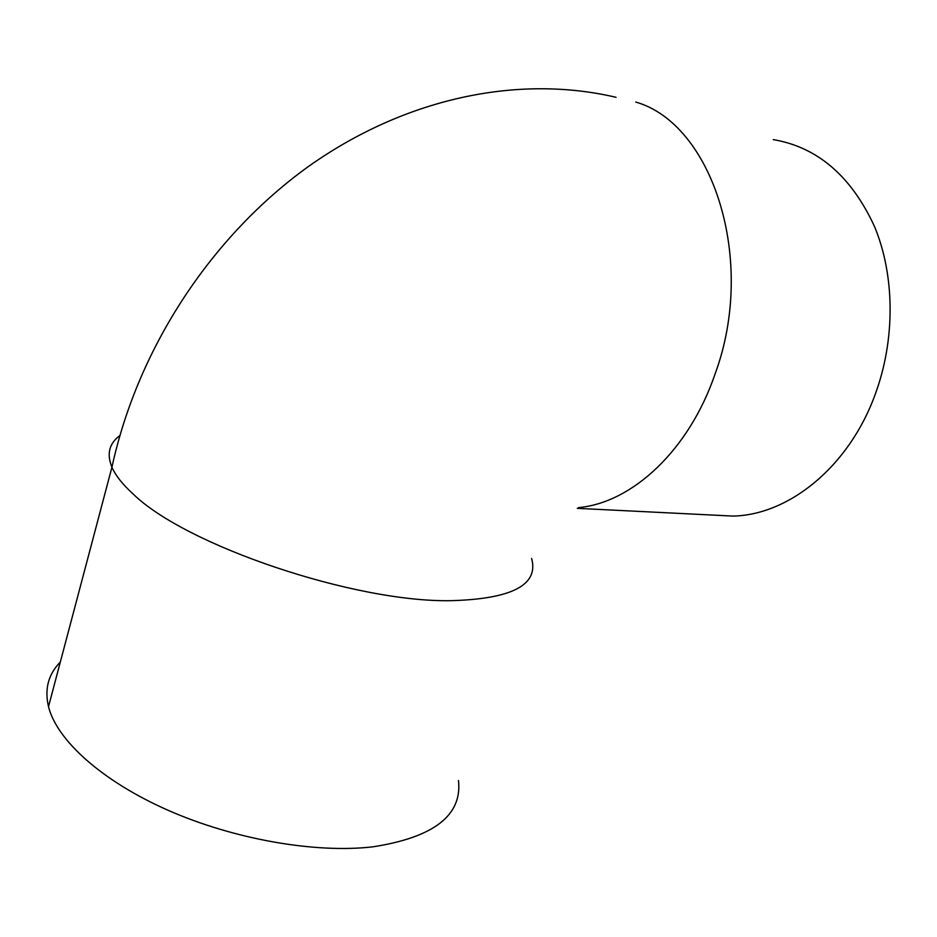 <?xml version="1.0" encoding="UTF-8"?>
<svg xmlns="http://www.w3.org/2000/svg" width="937" height="937" viewBox="0 0 937 937"><rect width="100%" height="100%" fill="white"/><g stroke="black" fill="none" stroke-linecap="round" stroke-linejoin="round"><path stroke-width="1.41" d="M458.462 780.486C462.421 815.249 433.878 837.373 372.856 846.837C315.64 853.513 234.437 839.505 168.098 810.294C101.723 781.036 56.841 740.148 48.501 706.662C44.402 689.07 48.337 674.218 60.308 662.084M713.08 515.081L732.992 516.076C788.603 515.01 848.805 467.094 875.158 394.512C895.444 339.662 894.964 275.431 874.432 226.344C851.171 176.051 817.451 147.132 773.259 139.601M578.504 507.608C631.784 502.876 688.953 450.685 715.107 373.886C757.166 259.9 712.296 123.743 635.743 102.051M531.607 558.464C538.927 584.805 512.258 598.872 451.587 600.664C354.959 602.772 185.479 545.428 133.066 493.94C122.56 484.37 115.52 475.469 111.936 467.223C106.525 454.023 109.149 443.494 119.807 435.6M616.077 97.307C517.271 74.117 404.409 98.467 308.66 166.341C213.343 234.777 138.313 345.718 111.936 467.223L48.501 706.662M732.992 516.076L577.297 508.346"/></g></svg>
